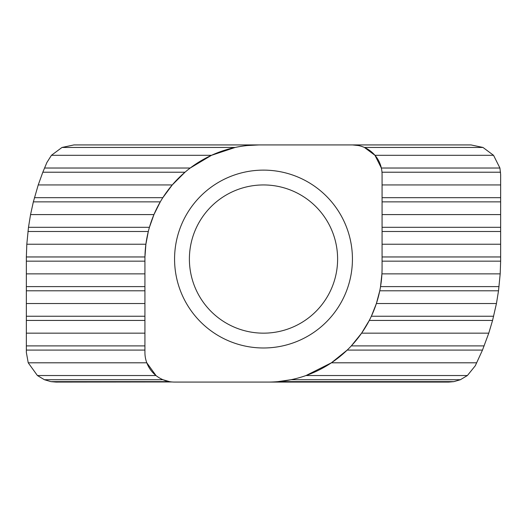 <?xml version="1.0" encoding="UTF-8"?>
<svg xmlns="http://www.w3.org/2000/svg" width="527" height="527" viewBox="0 0 527 527"><rect width="100%" height="100%" fill="white"/><g stroke="black" fill="none" stroke-linecap="round" stroke-linejoin="round"><path stroke-width="0.79" d="M174.569 259.053A88.931 88.931 0 0 1 263.5 170.122A88.931 88.931 0 0 1 352.431 259.053A88.931 88.931 0 0 1 263.5 347.985A88.931 88.931 0 0 1 174.569 259.053M189.391 259.053A74.109 74.109 0 0 1 263.5 184.944A74.109 74.109 0 0 1 337.609 259.053A74.109 74.109 0 0 1 263.5 333.163A74.109 74.109 0 0 1 189.391 259.053M382.075 267.947L382.075 174.569A29.644 29.644 0 0 0 352.431 144.925L259.053 144.925A114.128 114.128 0 0 0 144.925 259.053L144.925 352.431A29.644 29.644 0 0 0 174.569 382.075L267.947 382.075A114.128 114.128 0 0 0 382.075 267.947M382.075 261.148L500.643 261.148L500.65 174.569L499.919 168.027L493.536 155.3L482.989 147.455L364.414 147.455L374.961 155.3L493.536 155.3M382.075 244.232L500.65 244.232M28.227 362.807L37.417 375.534L155.992 375.534L146.802 362.807L28.227 362.807L26.35 352.431L26.357 256.959L26.811 244.232L145.893 244.232L144.945 256.965M26.35 273.875L144.925 273.875M380.501 286.826L381.923 273.875L500.189 273.875L498.516 290.792L496.447 303.519L492.567 320.436L488.773 333.163L482.482 350.08L475.282 365.771L467.383 375.534L460.381 379.723L453.866 381.64L448.806 382.075L267.947 382.075M500.643 261.148L500.189 273.875M144.932 257.782L144.925 259.053M148.35 231.294L145.893 244.232M26.811 244.232L28.484 227.315L30.553 214.588L153.943 214.588L149.424 227.321M382.075 214.588L500.65 214.588M30.553 214.588L33.353 201.861L160.287 201.861L153.943 214.588M33.353 201.861L38.227 184.944L172.263 184.944L162.836 197.671L34.433 197.671M382.075 184.944L500.65 184.944M38.227 184.944L42.819 172.217L184.99 172.217L172.263 184.944M42.819 172.217L46.896 162.5L51.442 155.3L211.505 155.3L190.207 168.027L44.518 168.027M374.961 155.3L381.344 168.027L499.919 168.027M51.442 155.3L61.988 147.455L235.154 147.455L211.505 155.3M493.647 316.246L371.351 316.246L376.39 303.519L379.763 290.785M26.35 303.519L144.925 303.519M376.39 303.519L496.447 303.519M26.35 333.163L144.925 333.163M484.181 345.89L351.318 345.89L361.608 333.163L369.289 320.436L492.567 320.436M361.608 333.163L488.773 333.163M467.383 375.534L306.035 375.534L331.404 362.807L347.188 350.08L482.482 350.08M331.404 362.807L476.751 362.807M37.417 375.534L44.426 379.723L50.941 381.64L169.516 381.64L163.001 379.723L44.426 379.723M453.866 381.64L277.894 381.64L290.99 379.723L460.381 379.723M358.525 145.557L352.431 144.925L471.006 144.925L482.989 147.455M61.988 147.455L73.971 144.925L259.053 144.925L247.051 145.557M171.986 381.963L55.994 382.075L50.941 381.64M382.075 256.959L500.65 256.959M26.357 256.959L144.945 256.959M26.35 261.148L144.925 261.148M382.075 231.505L500.65 231.505M27.957 231.505L148.298 231.505M382.075 227.315L500.65 227.315M28.484 227.315L149.424 227.315M382.075 201.861L500.65 201.861M382.075 197.671L500.65 197.671M381.983 172.217L500.558 172.217M26.35 286.602L144.925 286.602M26.35 290.792L144.925 290.792M379.763 290.792L498.516 290.792M380.54 286.602L499.043 286.602M26.35 316.246L144.925 316.246M26.35 320.436L144.925 320.436M26.35 345.89L144.925 345.89M26.35 350.08L144.925 350.08"/></g></svg>
